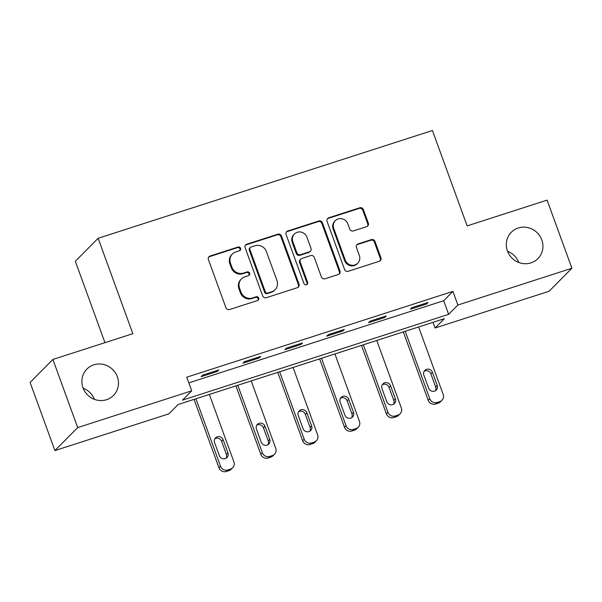 <?xml version="1.0" encoding="UTF-8"?>
<svg xmlns="http://www.w3.org/2000/svg" width="602" height="602" viewBox="0 0 602 602"><rect width="100%" height="100%" fill="white"/><g stroke="black" fill="none" stroke-linecap="round" stroke-linejoin="round"><path stroke-width="0.9" d="M240.574 248.302A2.009 1.919 44.8 0 0 238.053 247.031L210.068 256.046A2.875 2.739 44.8 0 0 208.412 259.575L225.938 307.727A2.875 2.739 44.8 0 0 229.543 309.548L257.521 300.533A2.009 1.919 44.8 0 0 258.687 298.065A2.009 1.919 44.8 0 0 256.159 296.786L252.539 297.952A9.188 8.767 44.8 0 1 240.996 292.105L239.536 288.095A9.188 8.767 44.8 0 1 241.44 278.907A9.188 8.767 44.8 0 1 244.848 276.822L248.468 275.648A2.009 1.919 44.8 0 0 249.634 273.188A2.009 1.919 44.8 0 0 247.106 271.908L243.486 273.075A9.188 8.767 44.8 0 1 231.943 267.228L230.483 263.217A9.188 8.767 44.8 0 1 232.38 254.029A9.188 8.767 44.8 0 1 235.796 251.937L239.415 250.771A2.009 1.919 44.8 0 0 240.574 248.302M239.814 250.59A2.009 1.919 44.8 0 0 237.436 247.648L209.451 256.67A2.875 2.739 44.8 0 0 208.721 257.039M257.927 300.345A2.009 1.919 44.8 0 0 255.541 297.403L251.922 298.577L252.539 297.952M248.867 275.468A2.009 1.919 44.8 0 0 246.489 272.525L242.869 273.692L243.486 273.075M507.448 250.974A18.73 17.872 44.8 0 0 537.925 258.619A18.73 17.872 44.8 0 0 541.792 239.905A18.73 17.872 44.8 0 0 511.324 232.252A18.73 17.872 44.8 0 0 507.448 250.974M83.001 387.808A18.73 17.872 44.8 0 0 113.469 395.454A18.73 17.872 44.8 0 0 117.345 376.732A18.73 17.872 44.8 0 0 86.869 369.086A18.73 17.872 44.8 0 0 83.001 387.808M366.648 226.645A2.875 2.739 44.8 0 0 368.311 223.116L363.39 209.609A2.875 2.739 44.8 0 0 359.785 207.78L328.707 217.804A2.875 2.739 44.8 0 0 327.052 221.325L344.577 269.478A2.875 2.739 44.8 0 0 348.182 271.306L379.26 261.283A2.875 2.739 44.8 0 0 380.923 257.761L374.978 241.44A2.875 2.739 44.8 0 0 371.374 239.619L358.07 243.908A2.875 2.739 44.8 0 0 356.414 247.43L359.356 255.519A7.683 7.329 44.8 0 1 357.769 263.202A7.683 7.329 44.8 0 1 345.27 260.064L333.734 228.361A7.683 7.329 44.8 0 1 335.322 220.686A7.683 7.329 44.8 0 1 347.821 223.824L349.747 229.106A2.875 2.739 44.8 0 0 353.351 230.927L366.648 226.645M54.902 450.574L30.1 382.443L52.893 359.447L132.846 333.674L98.126 238.287L432.432 130.514L467.144 225.9L547.098 200.127L571.9 268.259L549.107 291.255L435.08 328.015L444.321 318.691L178.169 404.491L168.929 413.815L54.902 450.574L77.696 427.586L191.722 390.818L182.481 400.142L448.633 314.342L457.874 305.018L571.9 268.259M52.893 359.447L77.696 427.586M188.825 382.872L443.674 300.714L452.915 291.391L186.763 377.198L191.722 390.818M452.915 291.391L457.874 305.018M281.488 236.014A2.875 2.739 44.8 0 0 277.883 234.186L246.805 244.201A2.875 2.739 44.8 0 0 245.149 247.731L262.675 295.883A2.875 2.739 44.8 0 0 266.28 297.704L297.358 287.688A2.875 2.739 44.8 0 0 299.013 284.167L281.488 236.014L280.871 236.631A2.875 2.739 44.8 0 0 277.266 234.81L246.188 244.826A2.875 2.739 44.8 0 0 245.458 245.195M287.756 231.002L318.834 220.987A2.875 2.739 44.8 0 1 322.439 222.808L339.964 270.96A2.875 2.739 44.8 0 1 338.309 274.489L325.005 278.779A2.875 2.739 44.8 0 1 321.4 276.95L314.297 257.423A2.875 2.739 44.8 0 0 310.685 255.594L301.865 258.439A2.875 2.739 44.8 0 0 300.202 261.96L307.607 282.293A2.009 1.919 44.8 0 1 307.186 284.302A2.009 1.919 44.8 0 1 303.92 283.482L286.1 234.524A2.875 2.739 44.8 0 1 287.756 231.002L287.139 231.627L318.217 221.604L318.834 220.987M98.126 238.287L75.333 261.276L104.959 342.666M201.143 376.679L217.239 371.494L218.782 369.937L202.686 375.129L201.143 376.679M242.997 363.187L259.093 357.994L260.636 356.444L244.54 361.636L242.997 363.187M284.851 349.694L300.955 344.502L302.49 342.952L286.394 348.144L284.851 349.694M326.705 336.202L342.809 331.01L344.344 329.46L328.248 334.644L326.705 336.202M368.559 322.71L384.663 317.517L386.198 315.967L370.102 321.152L368.559 322.71M410.421 309.217L426.517 304.025L428.06 302.475L411.956 307.66L410.421 309.217M518.856 262.517A18.73 17.872 44.8 0 0 507.591 251.35M94.409 399.352A18.73 17.872 44.8 0 0 83.144 388.185M433.011 322.333L435.08 328.015M443.674 300.714L448.633 314.342M217.239 371.494L216.901 370.546M259.093 357.994L258.755 357.054M300.955 344.502L300.609 343.561M342.809 331.01L342.463 330.069M384.663 317.517L384.317 316.569M426.517 304.025L426.171 303.077M232.38 254.029L231.762 254.654A9.188 8.767 44.8 0 0 229.866 263.842L230.483 263.217M242.869 273.692A9.188 8.767 44.8 0 1 231.326 267.852L229.866 263.842M241.44 278.907L240.823 279.531A9.188 8.767 44.8 0 0 238.919 288.719L239.536 288.095M251.922 298.577A9.188 8.767 44.8 0 1 240.379 292.73L238.919 288.719M298.088 287.32A2.875 2.739 44.8 0 0 298.404 284.784L280.871 236.631M251.064 247.016A2.009 1.919 44.8 0 0 249.905 249.484L265.286 291.752A2.009 1.919 44.8 0 0 267.815 293.031L271.63 291.797A9.188 8.767 44.8 0 0 275.046 289.705A9.188 8.767 44.8 0 0 276.943 280.517L266.43 251.628A9.188 8.767 44.8 0 0 254.887 245.782L251.064 247.016M250.319 247.475L249.702 248.092A2.009 1.919 44.8 0 0 249.288 250.101L249.905 249.484M275.046 289.705L274.429 290.33A9.188 8.767 44.8 0 1 271.02 292.421L267.198 293.648A2.009 1.919 44.8 0 1 264.677 292.369L249.288 250.101M339.039 274.121A2.875 2.739 44.8 0 0 339.355 271.585L321.829 223.432A2.875 2.739 44.8 0 0 318.217 221.604M300.797 259.093L300.18 259.71A2.875 2.739 44.8 0 0 299.585 262.585L306.99 282.917L307.607 282.293M306.839 284.573A2.009 1.919 44.8 0 0 306.99 282.917M306.915 237.158A7.683 7.329 44.8 0 0 294.416 234.02A7.683 7.329 44.8 0 0 292.828 241.695L296.891 252.87A2.875 2.739 44.8 0 0 300.503 254.691L309.323 251.847A2.875 2.739 44.8 0 0 310.986 248.325L306.915 237.158M294.416 234.02L293.799 234.637A7.683 7.329 44.8 0 0 292.211 242.32L292.828 241.695M310.391 251.2L309.774 251.817A2.875 2.739 44.8 0 1 308.706 252.471L299.886 255.316A2.875 2.739 44.8 0 1 296.274 253.487L292.211 242.32M287.139 231.627A2.875 2.739 44.8 0 0 286.409 231.996M335.322 220.686L334.704 221.303A7.683 7.329 44.8 0 0 333.117 228.986L333.734 228.361M357.769 263.202L357.152 263.819A7.683 7.329 44.8 0 1 344.653 260.681L333.117 228.986M379.99 260.914A2.875 2.739 44.8 0 0 380.306 258.386L374.361 242.064A2.875 2.739 44.8 0 0 370.757 240.236L357.46 244.525A2.875 2.739 44.8 0 0 356.723 244.894M367.386 226.277A2.875 2.739 44.8 0 0 367.694 223.741L362.78 210.233A2.875 2.739 44.8 0 0 359.168 208.405L328.098 218.421A2.875 2.739 44.8 0 0 327.36 218.789M194.055 399.367L218.955 467.769A5.854 5.584 -135.2 0 0 226.299 471.486L228.986 470.621A5.854 5.584 -135.2 0 0 231.153 469.289L232.696 467.739A5.854 5.584 44.8 0 0 233.907 461.884L209.353 394.438M232.696 467.739A5.854 5.584 44.8 0 1 230.521 469.071L227.842 469.936A5.854 5.584 44.8 0 1 220.49 466.211L195.943 398.765M226.081 458.212A4.681 4.47 44.8 0 0 226.382 454.412L221.619 441.326A4.681 4.47 44.8 0 0 214.876 438.738M227.917 452.854L223.161 439.776A4.681 4.47 44.8 0 0 215.539 437.865A4.681 4.47 44.8 0 0 214.575 442.538L219.339 455.624A4.681 4.47 44.8 0 0 226.954 457.535A4.681 4.47 44.8 0 0 227.917 452.854L226.382 454.412M235.909 385.874L260.809 454.277A5.854 5.584 -135.2 0 0 268.153 457.994L270.84 457.129A5.854 5.584 -135.2 0 0 273.015 455.797L274.55 454.247A5.854 5.584 44.8 0 0 275.761 448.392L251.215 380.946M274.55 454.247A5.854 5.584 44.8 0 1 272.382 455.579L269.696 456.444A5.854 5.584 44.8 0 1 262.344 452.719L237.798 385.272M267.935 444.72A4.681 4.47 44.8 0 0 268.236 440.912L263.473 427.834A4.681 4.47 44.8 0 0 256.73 425.245M269.779 439.362L265.015 426.284A4.681 4.47 44.8 0 0 257.4 424.365A4.681 4.47 44.8 0 0 256.429 429.045L261.193 442.131A4.681 4.47 44.8 0 0 268.808 444.043A4.681 4.47 44.8 0 0 269.779 439.362L268.236 440.912M277.77 372.382L302.663 440.777A5.854 5.584 -135.2 0 0 310.007 444.502L312.694 443.636A5.854 5.584 -135.2 0 0 314.869 442.304L316.404 440.754A5.854 5.584 44.8 0 0 317.615 434.9L293.069 367.453M316.404 440.754A5.854 5.584 44.8 0 1 314.236 442.086L311.55 442.944A5.854 5.584 44.8 0 1 304.198 439.227L279.652 371.78M309.789 431.228A4.681 4.47 44.8 0 0 310.09 427.42L305.327 414.342A4.681 4.47 44.8 0 0 298.584 411.753M311.633 425.87L306.869 412.784A4.681 4.47 44.8 0 0 299.254 410.873A4.681 4.47 44.8 0 0 298.283 415.553L303.047 428.639A4.681 4.47 44.8 0 0 310.662 430.55A4.681 4.47 44.8 0 0 311.633 425.87L310.09 427.42M319.624 358.89L344.517 427.285A5.854 5.584 -135.2 0 0 351.869 431.009L354.548 430.144A5.854 5.584 -135.2 0 0 356.723 428.812L358.258 427.262A5.854 5.584 44.8 0 0 359.469 421.408L334.923 353.961M358.258 427.262A5.854 5.584 44.8 0 1 356.091 428.586L353.404 429.452A5.854 5.584 44.8 0 1 346.052 425.734L321.506 358.28M351.643 417.735A4.681 4.47 44.8 0 0 351.944 413.928L347.181 400.849A4.681 4.47 44.8 0 0 340.439 398.261M353.487 412.378L348.724 399.292A4.681 4.47 44.8 0 0 341.108 397.38A4.681 4.47 44.8 0 0 340.138 402.061L344.901 415.147A4.681 4.47 44.8 0 0 352.516 417.058A4.681 4.47 44.8 0 0 353.487 412.378L351.944 413.928M361.478 345.397L386.371 413.792A5.854 5.584 -135.2 0 0 393.723 417.517L396.402 416.652A5.854 5.584 -135.2 0 0 398.577 415.32L400.119 413.762A5.854 5.584 44.8 0 0 401.323 407.915L376.777 340.469M400.119 413.762A5.854 5.584 44.8 0 1 397.945 415.094L395.258 415.959A5.854 5.584 44.8 0 1 387.914 412.242L363.36 344.788M393.497 404.243A4.681 4.47 44.8 0 0 393.798 400.435L389.035 387.357A4.681 4.47 44.8 0 0 382.293 384.768M395.341 398.885L390.578 385.799A4.681 4.47 44.8 0 0 382.962 383.888A4.681 4.47 44.8 0 0 381.992 388.568L386.755 401.654A4.681 4.47 44.8 0 0 394.37 403.566A4.681 4.47 44.8 0 0 395.341 398.885L393.798 400.435M403.332 331.905L428.225 400.3A5.854 5.584 -135.2 0 0 435.577 404.025L438.256 403.159A5.854 5.584 -135.2 0 0 440.431 401.827L441.973 400.27A5.854 5.584 44.8 0 0 443.177 394.423L418.631 326.976M441.973 400.27A5.854 5.584 44.8 0 1 439.799 401.602L437.112 402.467A5.854 5.584 44.8 0 1 429.768 398.75L405.214 331.296M435.359 390.743A4.681 4.47 44.8 0 0 435.652 386.943L430.897 373.865A4.681 4.47 44.8 0 0 424.147 371.276M437.195 385.393L432.432 372.307A4.681 4.47 44.8 0 0 424.816 370.396A4.681 4.47 44.8 0 0 423.846 375.076L428.609 388.155A4.681 4.47 44.8 0 0 436.224 390.073A4.681 4.47 44.8 0 0 437.195 385.393L435.652 386.943M237.436 247.648L238.053 247.031M255.541 297.403L256.159 296.786M246.489 272.525L247.106 271.908M231.326 267.852L231.943 267.228M240.379 292.73L240.996 292.105M209.451 256.67L210.068 256.046M298.404 284.784L299.013 284.167M246.188 244.826L246.805 244.201M277.266 234.81L277.883 234.186M264.677 292.369L265.286 291.752M267.198 293.648L267.815 293.031M271.02 292.421L271.63 291.797M321.829 223.432L322.439 222.808M339.355 271.585L339.964 270.96M299.585 262.585L300.202 261.96M296.274 253.487L296.891 252.87M299.886 255.316L300.503 254.691M308.706 252.471L309.323 251.847M344.653 260.681L345.27 260.064M357.46 244.525L358.07 243.908M370.757 240.236L371.374 239.619M374.361 242.064L374.978 241.44M380.306 258.386L380.923 257.761M328.098 218.421L328.707 217.804M359.168 208.405L359.785 207.78M362.78 210.233L363.39 209.609M367.694 223.741L368.311 223.116M220.49 466.211L218.955 467.769M227.842 469.936L226.299 471.486M230.521 469.071L228.986 470.621M221.619 441.326L223.161 439.776M262.344 452.719L260.809 454.277M269.696 456.444L268.153 457.994M272.382 455.579L270.84 457.129M263.473 427.834L265.015 426.284M304.198 439.227L302.663 440.777M311.55 442.944L310.007 444.502M314.236 442.086L312.694 443.636M305.327 414.342L306.869 412.784M346.052 425.734L344.517 427.285M353.404 429.452L351.869 431.009M356.091 428.586L354.548 430.144M347.181 400.849L348.724 399.292M387.914 412.242L386.371 413.792M395.258 415.959L393.723 417.517M397.945 415.094L396.402 416.652M389.035 387.357L390.578 385.799M429.768 398.75L428.225 400.3M437.112 402.467L435.577 404.025M439.799 401.602L438.256 403.159M430.897 373.865L432.432 372.307"/></g></svg>

